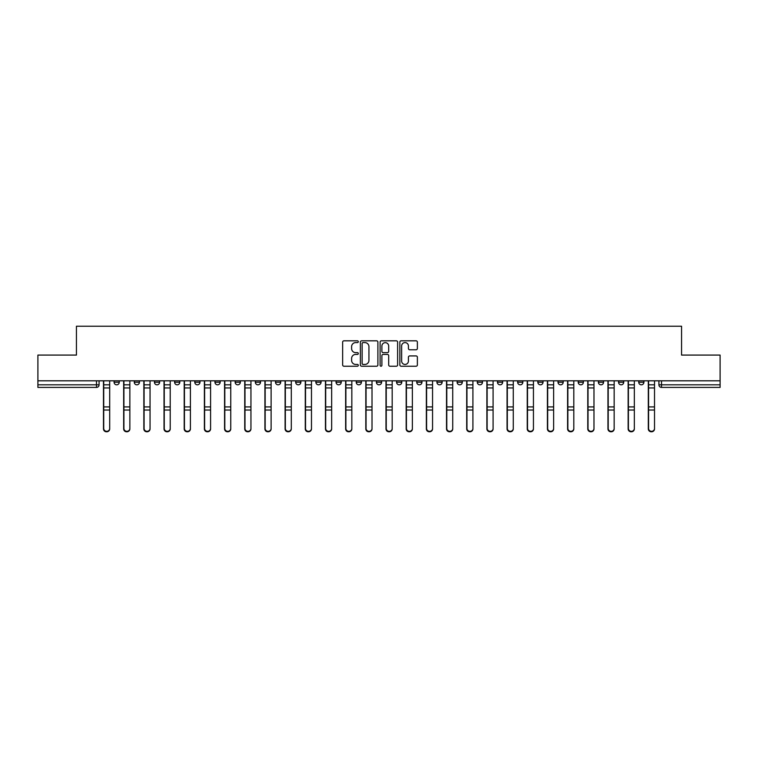 <?xml version="1.0" encoding="UTF-8"?>
<svg xmlns="http://www.w3.org/2000/svg" width="758" height="758" viewBox="0 0 758 758"><rect width="100%" height="100%" fill="white"/><g stroke="black" fill="none" stroke-linecap="round" stroke-linejoin="round"><path stroke-width="1.14" d="M358.307 341.716A0.891 0.891 0 0 0 357.416 340.825L343.924 340.825A1.27 1.27 0 0 0 342.654 342.095L342.654 364.949A1.27 1.27 0 0 0 343.924 366.218L357.416 366.218A0.891 0.891 0 0 0 358.307 365.328A0.891 0.891 0 0 0 357.416 364.437L355.673 364.437A4.065 4.065 0 0 1 351.608 360.372L351.608 358.468A4.065 4.065 0 0 1 355.673 354.412L357.416 354.412A0.891 0.891 0 0 0 358.307 353.522A0.891 0.891 0 0 0 357.416 352.631L355.673 352.631A4.065 4.065 0 0 1 351.608 348.566L351.608 346.662A4.065 4.065 0 0 1 355.673 342.597L357.416 342.597A0.891 0.891 0 0 0 358.307 341.716M638.738 380.81L638.738 382.231L643.912 382.231A2.587 2.587 0 0 1 641.325 384.818A2.587 2.587 0 0 1 638.738 382.231L638.738 380.81M517.667 380.81L517.667 382.231L522.84 382.231A2.587 2.587 0 0 1 520.253 384.818A2.587 2.587 0 0 1 517.667 382.231L517.667 380.81M497.485 380.81L497.485 382.231L502.658 382.231A2.587 2.587 0 0 1 500.072 384.818A2.587 2.587 0 0 1 497.485 382.231L497.485 380.81M477.303 380.81L477.303 382.231L482.486 382.231A2.587 2.587 0 0 1 479.89 384.818A2.587 2.587 0 0 1 477.303 382.231L477.303 380.81M436.949 380.81L436.949 382.231L442.122 382.231A2.587 2.587 0 0 1 439.536 384.818A2.587 2.587 0 0 1 436.949 382.231L436.949 380.81M396.595 382.231L396.595 380.81L396.595 382.231A2.587 2.587 0 0 0 399.182 384.818A2.587 2.587 0 0 1 396.595 382.231L401.768 382.231A2.587 2.587 0 0 1 399.182 384.818A2.587 2.587 0 0 0 401.768 382.231L401.768 380.81L401.768 382.231M376.413 382.231L376.413 380.81L376.413 382.231A2.587 2.587 0 0 0 379 384.818A2.587 2.587 0 0 1 376.413 382.231L381.587 382.231A2.587 2.587 0 0 1 379 384.818M356.232 382.231L356.232 380.81L356.232 382.231A2.587 2.587 0 0 0 358.818 384.818A2.587 2.587 0 0 1 356.232 382.231L361.405 382.231A2.587 2.587 0 0 1 358.818 384.818A2.587 2.587 0 0 0 361.405 382.231L361.405 380.81L361.405 382.231M336.059 380.81L336.059 382.231L341.233 382.231A2.587 2.587 0 0 1 338.646 384.818A2.587 2.587 0 0 1 336.059 382.231L336.059 380.81M315.878 380.81L315.878 382.231L321.051 382.231A2.587 2.587 0 0 1 318.464 384.818A2.587 2.587 0 0 1 315.878 382.231L315.878 380.81M295.696 380.81L295.696 382.231L300.869 382.231A2.587 2.587 0 0 1 298.282 384.818A2.587 2.587 0 0 1 295.696 382.231L295.696 380.81M275.514 382.231L275.514 380.81L275.514 382.231A2.587 2.587 0 0 0 278.11 384.818A2.587 2.587 0 0 1 275.514 382.231L280.697 382.231A2.587 2.587 0 0 1 278.11 384.818M235.16 382.231L235.16 380.81L235.16 382.231A2.587 2.587 0 0 0 237.747 384.818A2.587 2.587 0 0 1 235.16 382.231L240.333 382.231A2.587 2.587 0 0 1 237.747 384.818A2.587 2.587 0 0 0 240.333 382.231L240.333 380.81L240.333 382.231M214.978 382.231L214.978 380.81L214.978 382.231A2.587 2.587 0 0 0 217.565 384.818A2.587 2.587 0 0 1 214.978 382.231L220.152 382.231A2.587 2.587 0 0 1 217.565 384.818A2.587 2.587 0 0 0 220.152 382.231L220.152 380.81L220.152 382.231M194.806 382.231L194.806 380.81L194.806 382.231A2.587 2.587 0 0 0 197.393 384.818A2.587 2.587 0 0 1 194.806 382.231L199.979 382.231A2.587 2.587 0 0 1 197.393 384.818A2.587 2.587 0 0 0 199.979 382.231L199.979 380.81L199.979 382.231M174.624 382.231L174.624 380.81L174.624 382.231A2.587 2.587 0 0 0 177.211 384.818A2.587 2.587 0 0 1 174.624 382.231L179.798 382.231A2.587 2.587 0 0 1 177.211 384.818M154.442 382.231L154.442 380.81L154.442 382.231A2.587 2.587 0 0 0 157.029 384.818A2.587 2.587 0 0 1 154.442 382.231L159.616 382.231A2.587 2.587 0 0 1 157.029 384.818A2.587 2.587 0 0 0 159.616 382.231L159.616 380.81L159.616 382.231M134.27 382.231L134.27 380.81L134.27 382.231A2.587 2.587 0 0 0 136.857 384.818A2.587 2.587 0 0 1 134.27 382.231L139.444 382.231A2.587 2.587 0 0 1 136.857 384.818A2.587 2.587 0 0 0 139.444 382.231L139.444 380.81L139.444 382.231M416.104 349.77A1.27 1.27 0 0 0 417.374 348.5L417.374 342.095A1.27 1.27 0 0 0 416.104 340.825L401.124 340.825A1.27 1.27 0 0 0 399.854 342.095L399.854 364.949A1.27 1.27 0 0 0 401.124 366.218L416.104 366.218A1.27 1.27 0 0 0 417.374 364.949L417.374 357.198A1.27 1.27 0 0 0 416.104 355.928L409.699 355.928A1.27 1.27 0 0 0 408.429 357.198L408.429 361.045A3.392 3.392 0 0 1 405.028 364.437A3.392 3.392 0 0 1 401.636 361.045L401.636 345.999A3.392 3.392 0 0 1 405.028 342.597A3.392 3.392 0 0 1 408.429 345.999L408.429 348.5A1.27 1.27 0 0 0 409.699 349.77L416.104 349.77M37.9 380.81L37.9 355.076L76.444 355.076L76.444 326.224L681.556 326.224L681.556 355.076L720.1 355.076L720.1 380.81L37.9 380.81L37.9 384.818L99.08 384.818L99.08 380.81L99.08 384.818A2.587 2.587 0 0 1 96.493 387.414L37.9 387.414L37.9 384.818M377.891 342.095A1.27 1.27 0 0 0 376.622 340.825L361.642 340.825A1.27 1.27 0 0 0 360.372 342.095L360.372 364.949A1.27 1.27 0 0 0 361.642 366.218L376.622 366.218A1.27 1.27 0 0 0 377.891 364.949L377.891 342.095M381.378 340.825L396.358 340.825A1.27 1.27 0 0 1 397.628 342.095L397.628 364.949A1.27 1.27 0 0 1 396.358 366.218L389.953 366.218A1.27 1.27 0 0 1 388.683 364.949L388.683 355.682A1.27 1.27 0 0 0 387.414 354.412L383.16 354.412A1.27 1.27 0 0 0 381.89 355.682L381.89 365.328A0.891 0.891 0 0 1 380.999 366.218A0.891 0.891 0 0 1 380.109 365.328L380.109 342.095A1.27 1.27 0 0 1 381.378 340.825M658.92 380.81L658.92 384.818L720.1 384.818L720.1 387.414L661.507 387.414A2.587 2.587 0 0 1 658.92 384.818L658.92 380.81M720.1 380.81L720.1 384.818M643.912 380.81L643.912 382.231L643.912 380.81M623.73 380.81L623.73 382.231A2.587 2.587 0 0 1 621.143 384.818A2.587 2.587 0 0 1 618.556 382.231L623.73 382.231M618.556 380.81L618.556 382.231M603.558 380.81L603.558 382.231A2.587 2.587 0 0 1 600.971 384.818A2.587 2.587 0 0 1 598.384 382.231L603.558 382.231M598.384 380.81L598.384 382.231M583.376 380.81L583.376 382.231A2.587 2.587 0 0 1 580.789 384.818A2.587 2.587 0 0 1 578.202 382.231L583.376 382.231M578.202 380.81L578.202 382.231M563.194 380.81L563.194 382.231A2.587 2.587 0 0 1 560.607 384.818A2.587 2.587 0 0 1 558.021 382.231L563.194 382.231M558.021 380.81L558.021 382.231M543.022 380.81L543.022 382.231A2.587 2.587 0 0 1 540.435 384.818A2.587 2.587 0 0 1 537.848 382.231L543.022 382.231M537.848 380.81L537.848 382.231M522.84 380.81L522.84 382.231A2.587 2.587 0 0 1 520.253 384.818M502.658 380.81L502.658 382.231M482.486 382.231L482.486 380.81L482.486 382.231A2.587 2.587 0 0 1 479.89 384.818M462.304 380.81L462.304 382.231A2.587 2.587 0 0 1 459.718 384.818A2.587 2.587 0 0 1 457.131 382.231A2.587 2.587 0 0 0 459.718 384.818A2.587 2.587 0 0 0 462.304 382.231L457.131 382.231L457.131 380.81M442.122 382.231L442.122 380.81L442.122 382.231A2.587 2.587 0 0 1 439.536 384.818M421.941 380.81L421.941 382.231A2.587 2.587 0 0 1 419.354 384.818A2.587 2.587 0 0 1 416.767 382.231A2.587 2.587 0 0 0 419.354 384.818M416.767 380.81L416.767 382.231L421.941 382.231M381.587 380.81L381.587 382.231L381.587 380.81M341.233 382.231L341.233 380.81L341.233 382.231A2.587 2.587 0 0 1 338.646 384.818M321.051 382.231L321.051 380.81L321.051 382.231A2.587 2.587 0 0 1 318.464 384.818M300.869 382.231L300.869 380.81L300.869 382.231A2.587 2.587 0 0 1 298.282 384.818M280.697 380.81L280.697 382.231L280.697 380.81M260.515 382.231L260.515 380.81L260.515 382.231A2.587 2.587 0 0 1 257.928 384.818A2.587 2.587 0 0 1 255.342 382.231L260.515 382.231A2.587 2.587 0 0 1 257.928 384.818M255.342 380.81L255.342 382.231M179.798 380.81L179.798 382.231L179.798 380.81M119.262 380.81L119.262 382.231A2.587 2.587 0 0 1 116.675 384.818A2.587 2.587 0 0 1 114.088 382.231A2.587 2.587 0 0 0 116.675 384.818A2.587 2.587 0 0 0 119.262 382.231L119.262 380.81M114.088 380.81L114.088 382.231L119.262 382.231M96.493 380.81L96.493 387.414A2.587 2.587 0 0 0 99.08 384.818M363.035 342.597A0.891 0.891 0 0 0 362.144 343.488L362.144 363.546A0.891 0.891 0 0 0 363.035 364.437L364.873 364.437A4.065 4.065 0 0 0 368.938 360.372L368.938 346.662A4.065 4.065 0 0 0 364.873 342.597L363.035 342.597M388.683 346.055A3.392 3.392 0 0 0 385.282 342.663A3.392 3.392 0 0 0 381.89 346.055L381.89 351.361A1.27 1.27 0 0 0 383.16 352.631L387.414 352.631A1.27 1.27 0 0 0 388.683 351.361L388.683 346.055M103.486 380.81L103.486 428.914A2.975 2.871 180 0 0 106.584 431.776M109.692 428.459L109.692 428.914A2.975 2.871 180 0 1 106.717 431.776A2.975 2.871 180 0 1 103.742 428.914L103.742 428.459A2.975 2.871 0 0 0 106.717 431.33A2.975 2.871 0 0 0 109.692 428.459L109.692 410.031L103.742 410.031L103.742 428.459M103.742 380.81L103.742 410.031M109.692 380.81L109.692 410.031M123.658 380.81L123.658 428.914A2.975 2.871 180 0 0 126.766 431.776M143.84 380.81L143.84 428.914A2.975 2.871 180 0 0 146.948 431.776M129.864 428.459L129.864 428.914A2.975 2.871 180 0 1 126.889 431.776A2.975 2.871 180 0 1 123.914 428.914L123.914 428.459A2.975 2.871 0 0 0 126.889 431.33A2.975 2.871 0 0 0 129.864 428.459L129.864 410.031L123.914 410.031L123.914 428.459M123.914 380.81L123.914 410.031M129.864 380.81L129.864 410.031M150.046 428.459L150.046 428.914A2.975 2.871 180 0 1 147.071 431.776A2.975 2.871 180 0 1 144.096 428.914L144.096 428.459A2.975 2.871 0 0 0 147.071 431.33A2.975 2.871 0 0 0 150.046 428.459L150.046 410.031L144.096 410.031L144.096 428.459M144.096 380.81L144.096 410.031M150.046 380.81L150.046 410.031M164.022 380.81L164.022 428.914A2.975 2.871 180 0 0 167.12 431.776M184.194 380.81L184.194 428.914A2.975 2.871 180 0 0 187.302 431.776M204.376 380.81L204.376 428.914A2.975 2.871 180 0 0 207.484 431.776M170.228 428.459L170.228 428.914A2.975 2.871 180 0 1 167.253 431.776A2.975 2.871 180 0 1 164.278 428.914L164.278 428.459A2.975 2.871 0 0 0 167.253 431.33A2.975 2.871 0 0 0 170.228 428.459L170.228 410.031L164.278 410.031L164.278 428.459M164.278 380.81L164.278 410.031M170.228 380.81L170.228 410.031M190.41 428.459L190.41 428.914A2.975 2.871 180 0 1 187.434 431.776A2.975 2.871 180 0 1 184.459 428.914L184.459 428.459A2.975 2.871 0 0 0 187.434 431.33A2.975 2.871 0 0 0 190.41 428.459L190.41 410.031L184.459 410.031L184.459 428.459M184.459 380.81L184.459 410.031M190.41 380.81L190.41 410.031M210.582 428.459L210.582 428.914A2.975 2.871 180 0 1 207.607 431.776A2.975 2.871 180 0 1 204.632 428.914L204.632 428.459A2.975 2.871 0 0 0 207.607 431.33A2.975 2.871 0 0 0 210.582 428.459L210.582 410.031L204.632 410.031L204.632 428.459M204.632 380.81L204.632 410.031M210.582 380.81L210.582 410.031M224.558 380.81L224.558 428.914A2.975 2.871 180 0 0 227.656 431.776M230.764 428.459L230.764 428.914A2.975 2.871 180 0 1 227.788 431.776A2.975 2.871 180 0 1 224.813 428.914L224.813 428.459A2.975 2.871 0 0 0 227.788 431.33A2.975 2.871 0 0 0 230.764 428.459L230.764 410.031L224.813 410.031L224.813 428.459M224.813 380.81L224.813 410.031M230.764 380.81L230.764 410.031M244.73 380.81L244.73 428.914A2.975 2.871 180 0 0 247.838 431.776M250.945 428.459L250.945 428.914A2.975 2.871 180 0 1 247.97 431.776A2.975 2.871 180 0 1 244.995 428.914L244.995 428.459A2.975 2.871 0 0 0 247.97 431.33A2.975 2.871 0 0 0 250.945 428.459L250.945 410.031L244.995 410.031L244.995 428.459M244.995 380.81L244.995 410.031M250.945 380.81L250.945 410.031M264.912 380.81L264.912 428.914A2.975 2.871 180 0 0 268.019 431.776M271.118 428.459L271.118 428.914A2.975 2.871 180 0 1 268.142 431.776A2.975 2.871 180 0 1 265.167 428.914L265.167 428.459A2.975 2.871 0 0 0 268.142 431.33A2.975 2.871 0 0 0 271.118 428.459L271.118 410.031L265.167 410.031L265.167 428.459M265.167 380.81L265.167 410.031M271.118 380.81L271.118 410.031M285.093 380.81L285.093 428.914A2.975 2.871 180 0 0 288.192 431.776M291.299 428.459L291.299 428.914A2.975 2.871 180 0 1 288.324 431.776A2.975 2.871 180 0 1 285.349 428.914L285.349 428.459A2.975 2.871 0 0 0 288.324 431.33A2.975 2.871 0 0 0 291.299 428.459L291.299 410.031L285.349 410.031L285.349 428.459M285.349 380.81L285.349 410.031M291.299 380.81L291.299 410.031M305.266 380.81L305.266 428.914A2.975 2.871 180 0 0 308.373 431.776M311.481 428.459L311.481 428.914A2.975 2.871 180 0 1 308.506 431.776A2.975 2.871 180 0 1 305.531 428.914L305.531 428.459A2.975 2.871 0 0 0 308.506 431.33A2.975 2.871 0 0 0 311.481 428.459L311.481 410.031L305.531 410.031L305.531 428.459M305.531 380.81L305.531 410.031M311.481 380.81L311.481 410.031M325.447 380.81L325.447 428.914A2.975 2.871 180 0 0 328.555 431.776M331.653 428.459L331.653 428.914A2.975 2.871 180 0 1 328.678 431.776A2.975 2.871 180 0 1 325.703 428.914L325.703 428.459A2.975 2.871 0 0 0 328.678 431.33A2.975 2.871 0 0 0 331.653 428.459L331.653 410.031L325.703 410.031L325.703 428.459M325.703 380.81L325.703 410.031M331.653 380.81L331.653 410.031M345.629 380.81L345.629 428.914A2.975 2.871 180 0 0 348.727 431.776M351.835 428.459L351.835 428.914A2.975 2.871 180 0 1 348.86 431.776A2.975 2.871 180 0 1 345.885 428.914L345.885 428.459A2.975 2.871 0 0 0 348.86 431.33A2.975 2.871 0 0 0 351.835 428.459L351.835 410.031L345.885 410.031L345.885 428.459M345.885 380.81L345.885 410.031M351.835 380.81L351.835 410.031M365.811 380.81L365.811 428.914A2.975 2.871 180 0 0 368.909 431.776M372.017 428.459L372.017 428.914A2.975 2.871 180 0 1 369.042 431.776A2.975 2.871 180 0 1 366.067 428.914L366.067 428.459A2.975 2.871 0 0 0 369.042 431.33A2.975 2.871 0 0 0 372.017 428.459L372.017 410.031L366.067 410.031L366.067 428.459M366.067 380.81L366.067 410.031M372.017 380.81L372.017 410.031M385.983 380.81L385.983 428.914A2.975 2.871 180 0 0 389.091 431.776M392.189 428.459L392.189 428.914A2.975 2.871 180 0 1 389.214 431.776A2.975 2.871 180 0 1 386.248 428.914L386.248 428.459A2.975 2.871 0 0 0 389.214 431.33A2.975 2.871 0 0 0 392.189 428.459L392.189 410.031L386.248 410.031L386.248 428.459M386.248 380.81L386.248 410.031M392.189 380.81L392.189 410.031M406.165 380.81L406.165 428.914A2.975 2.871 180 0 0 409.273 431.776M412.371 428.459L412.371 428.914A2.975 2.871 180 0 1 409.396 431.776A2.975 2.871 180 0 1 406.421 428.914L406.421 428.459A2.975 2.871 0 0 0 409.396 431.33A2.975 2.871 0 0 0 412.371 428.459L412.371 410.031L406.421 410.031L406.421 428.459M406.421 380.81L406.421 410.031M412.371 380.81L412.371 410.031M426.347 380.81L426.347 428.914A2.975 2.871 180 0 0 429.445 431.776M432.553 428.459L432.553 428.914A2.975 2.871 180 0 1 429.578 431.776A2.975 2.871 180 0 1 426.602 428.914L426.602 428.459A2.975 2.871 0 0 0 429.578 431.33A2.975 2.871 0 0 0 432.553 428.459L432.553 410.031L426.602 410.031L426.602 428.459M426.602 380.81L426.602 410.031M432.553 380.81L432.553 410.031M446.519 380.81L446.519 428.914A2.975 2.871 180 0 0 449.627 431.776M452.734 428.459L452.734 428.914A2.975 2.871 180 0 1 449.759 431.776A2.975 2.871 180 0 1 446.784 428.914L446.784 428.459A2.975 2.871 0 0 0 449.759 431.33A2.975 2.871 0 0 0 452.734 428.459L452.734 410.031L446.784 410.031L446.784 428.459M446.784 380.81L446.784 410.031M452.734 380.81L452.734 410.031M466.701 380.81L466.701 428.914A2.975 2.871 180 0 0 469.808 431.776M472.907 428.459L472.907 428.914A2.975 2.871 180 0 1 469.932 431.776A2.975 2.871 180 0 1 466.956 428.914L466.956 428.459A2.975 2.871 0 0 0 469.932 431.33A2.975 2.871 0 0 0 472.907 428.459L472.907 410.031L466.956 410.031L466.956 428.459M466.956 380.81L466.956 410.031M472.907 380.81L472.907 410.031M486.882 380.81L486.882 428.914A2.975 2.871 180 0 0 489.981 431.776M493.088 428.459L493.088 428.914A2.975 2.871 180 0 1 490.113 431.776A2.975 2.871 180 0 1 487.138 428.914L487.138 428.459A2.975 2.871 0 0 0 490.113 431.33A2.975 2.871 0 0 0 493.088 428.459L493.088 410.031L487.138 410.031L487.138 428.459M487.138 380.81L487.138 410.031M493.088 380.81L493.088 410.031M507.055 380.81L507.055 428.914A2.975 2.871 180 0 0 510.162 431.776M513.27 428.459L513.27 428.914A2.975 2.871 180 0 1 510.295 431.776A2.975 2.871 180 0 1 507.32 428.914L507.32 428.459A2.975 2.871 0 0 0 510.295 431.33A2.975 2.871 0 0 0 513.27 428.459L513.27 410.031L507.32 410.031L507.32 428.459M507.32 380.81L507.32 410.031M513.27 380.81L513.27 410.031M527.236 380.81L527.236 428.914A2.975 2.871 180 0 0 530.344 431.776M533.442 428.459L533.442 428.914A2.975 2.871 180 0 1 530.467 431.776A2.975 2.871 180 0 1 527.492 428.914L527.492 428.459A2.975 2.871 0 0 0 530.467 431.33A2.975 2.871 0 0 0 533.442 428.459L533.442 410.031L527.492 410.031L527.492 428.459M527.492 380.81L527.492 410.031M533.442 380.81L533.442 410.031M547.418 380.81L547.418 428.914A2.975 2.871 180 0 0 550.516 431.776M553.624 428.459L553.624 428.914A2.975 2.871 180 0 1 550.649 431.776A2.975 2.871 180 0 1 547.674 428.914L547.674 428.459A2.975 2.871 0 0 0 550.649 431.33A2.975 2.871 0 0 0 553.624 428.459L553.624 410.031L547.674 410.031L547.674 428.459M547.674 380.81L547.674 410.031M553.624 380.81L553.624 410.031M567.59 380.81L567.59 428.914A2.975 2.871 180 0 0 570.698 431.776M573.806 428.459L573.806 428.914A2.975 2.871 180 0 1 570.831 431.776A2.975 2.871 180 0 1 567.856 428.914L567.856 428.459A2.975 2.871 0 0 0 570.831 431.33A2.975 2.871 0 0 0 573.806 428.459L573.806 410.031L567.856 410.031L567.856 428.459M567.856 380.81L567.856 410.031M573.806 380.81L573.806 410.031M587.772 380.81L587.772 428.914A2.975 2.871 180 0 0 590.88 431.776M593.978 428.459L593.978 428.914A2.975 2.871 180 0 1 591.003 431.776A2.975 2.871 180 0 1 588.028 428.914L588.028 428.459A2.975 2.871 0 0 0 591.003 431.33A2.975 2.871 0 0 0 593.978 428.459L593.978 410.031L588.028 410.031L588.028 428.459M588.028 380.81L588.028 410.031M593.978 380.81L593.978 410.031M607.954 380.81L607.954 428.914A2.975 2.871 180 0 0 611.052 431.776M614.16 428.459L614.16 428.914A2.975 2.871 180 0 1 611.185 431.776A2.975 2.871 180 0 1 608.21 428.914L608.21 428.459A2.975 2.871 0 0 0 611.185 431.33A2.975 2.871 0 0 0 614.16 428.459L614.16 410.031L608.21 410.031L608.21 428.459M608.21 380.81L608.21 410.031M614.16 380.81L614.16 410.031M628.136 380.81L628.136 428.914A2.975 2.871 180 0 0 631.234 431.776M634.342 428.459L634.342 428.914A2.975 2.871 180 0 1 631.367 431.776A2.975 2.871 180 0 1 628.391 428.914L628.391 428.459A2.975 2.871 0 0 0 631.367 431.33A2.975 2.871 0 0 0 634.342 428.459L634.342 410.031L628.391 410.031L628.391 428.459M628.391 380.81L628.391 410.031M634.342 380.81L634.342 410.031M648.308 380.81L648.308 428.914A2.975 2.871 180 0 0 651.416 431.776M654.514 428.459L654.514 428.914A2.975 2.871 180 0 1 651.548 431.776A2.975 2.871 180 0 1 648.573 428.914L648.573 428.459A2.975 2.871 0 0 0 651.548 431.33A2.975 2.871 0 0 0 654.514 428.459L654.514 410.031L648.573 410.031L648.573 428.459M648.573 380.81L648.573 410.031M654.514 380.81L654.514 410.031M661.507 380.81L661.507 387.414M103.486 384.818L109.692 384.818M109.692 406.913L103.742 406.913M109.692 387.944L103.742 387.944M123.658 384.818L129.864 384.818M143.84 384.818L150.046 384.818M129.864 406.913L123.914 406.913M129.864 387.944L123.914 387.944M150.046 406.913L144.096 406.913M150.046 387.944L144.096 387.944M164.022 384.818L170.228 384.818M184.194 384.818L190.41 384.818M204.376 384.818L210.582 384.818M170.228 406.913L164.278 406.913M170.228 387.944L164.278 387.944M190.41 406.913L184.459 406.913M190.41 387.944L184.459 387.944M210.582 406.913L204.632 406.913M210.582 387.944L204.632 387.944M224.558 384.818L230.764 384.818M230.764 406.913L224.813 406.913M230.764 387.944L224.813 387.944M244.73 384.818L250.945 384.818M250.945 406.913L244.995 406.913M250.945 387.944L244.995 387.944M264.912 384.818L271.118 384.818M271.118 406.913L265.167 406.913M271.118 387.944L265.167 387.944M285.093 384.818L291.299 384.818M291.299 406.913L285.349 406.913M291.299 387.944L285.349 387.944M305.266 384.818L311.481 384.818M311.481 406.913L305.531 406.913M311.481 387.944L305.531 387.944M325.447 384.818L331.653 384.818M331.653 406.913L325.703 406.913M331.653 387.944L325.703 387.944M345.629 384.818L351.835 384.818M351.835 406.913L345.885 406.913M351.835 387.944L345.885 387.944M365.811 384.818L372.017 384.818M372.017 406.913L366.067 406.913M372.017 387.944L366.067 387.944M385.983 384.818L392.189 384.818M392.189 406.913L386.248 406.913M392.189 387.944L386.248 387.944M406.165 384.818L412.371 384.818M412.371 406.913L406.421 406.913M412.371 387.944L406.421 387.944M426.347 384.818L432.553 384.818M432.553 406.913L426.602 406.913M432.553 387.944L426.602 387.944M446.519 384.818L452.734 384.818M452.734 406.913L446.784 406.913M452.734 387.944L446.784 387.944M466.701 384.818L472.907 384.818M472.907 406.913L466.956 406.913M472.907 387.944L466.956 387.944M486.882 384.818L493.088 384.818M493.088 406.913L487.138 406.913M493.088 387.944L487.138 387.944M507.055 384.818L513.27 384.818M513.27 406.913L507.32 406.913M513.27 387.944L507.32 387.944M527.236 384.818L533.442 384.818M533.442 406.913L527.492 406.913M533.442 387.944L527.492 387.944M547.418 384.818L553.624 384.818M553.624 406.913L547.674 406.913M553.624 387.944L547.674 387.944M567.59 384.818L573.806 384.818M573.806 406.913L567.856 406.913M573.806 387.944L567.856 387.944M587.772 384.818L593.978 384.818M593.978 406.913L588.028 406.913M593.978 387.944L588.028 387.944M607.954 384.818L614.16 384.818M614.16 406.913L608.21 406.913M614.16 387.944L608.21 387.944M628.136 384.818L634.342 384.818M634.342 406.913L628.391 406.913M634.342 387.944L628.391 387.944M648.308 384.818L654.514 384.818M654.514 406.913L648.573 406.913M654.514 387.944L648.573 387.944"/></g></svg>
